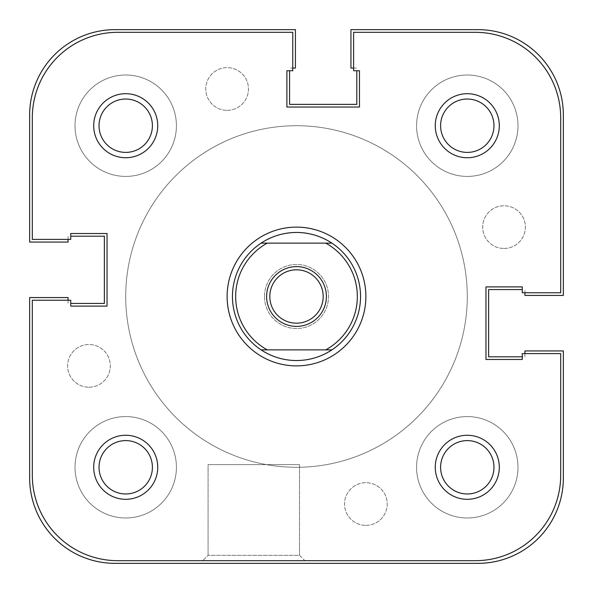<?xml version="1.0" encoding="UTF-8"?>
<svg xmlns="http://www.w3.org/2000/svg" width="593" height="593" viewBox="0 0 593 593"><rect width="100%" height="100%" fill="white"/><g stroke="black" fill="none" stroke-linecap="round" stroke-linejoin="round"><path stroke-width="0.44" stroke-dasharray="2.96 2.22" d="M467.284 517.985A50.702 50.702 0 0 0 517.985 467.284A50.702 50.702 0 0 0 467.284 416.582A50.702 50.702 0 0 0 416.582 467.284A50.702 50.702 0 0 0 467.284 517.985A50.702 50.702 0 0 0 517.985 467.284A50.702 50.702 0 0 0 467.284 416.582A50.702 50.702 0 0 0 416.582 467.284A50.702 50.702 0 0 0 467.284 517.985M467.284 176.417A50.702 50.702 0 0 0 517.985 125.716A50.702 50.702 0 0 0 467.284 75.014A50.702 50.702 0 0 0 416.582 125.716A50.702 50.702 0 0 0 467.284 176.417A50.702 50.702 0 0 0 517.985 125.716A50.702 50.702 0 0 0 467.284 75.014A50.702 50.702 0 0 0 416.582 125.716A50.702 50.702 0 0 0 467.284 176.417M125.716 176.417A50.702 50.702 0 0 0 176.417 125.716A50.702 50.702 0 0 0 125.716 75.014A50.702 50.702 0 0 0 75.014 125.716A50.702 50.702 0 0 0 125.716 176.417A50.702 50.702 0 0 0 176.417 125.716A50.702 50.702 0 0 0 125.716 75.014A50.702 50.702 0 0 0 75.014 125.716A50.702 50.702 0 0 0 125.716 176.417M125.716 517.985A50.702 50.702 0 0 0 176.417 467.284A50.702 50.702 0 0 0 125.716 416.582A50.702 50.702 0 0 0 75.014 467.284A50.702 50.702 0 0 0 125.716 517.985A50.702 50.702 0 0 0 176.417 467.284A50.702 50.702 0 0 0 125.716 416.582A50.702 50.702 0 0 0 75.014 467.284A50.702 50.702 0 0 0 125.716 517.985M296.5 467.284A170.784 170.784 0 0 0 467.284 296.5A170.784 170.784 0 0 0 296.5 125.716A170.784 170.784 0 0 0 125.716 296.5A170.784 170.784 0 0 0 296.5 467.284A170.784 170.784 0 0 0 467.284 296.5A170.784 170.784 0 0 0 296.5 125.716A170.784 170.784 0 0 0 125.716 296.5A170.784 170.784 0 0 0 296.5 467.284A170.784 170.784 0 0 0 467.284 296.5A170.784 170.784 0 0 0 296.5 125.716A170.784 170.784 0 0 0 125.716 296.5A170.784 170.784 0 0 0 296.5 467.284A170.784 170.784 0 0 0 467.284 296.5A170.784 170.784 0 0 0 296.5 125.716A170.784 170.784 0 0 0 125.716 296.5A170.784 170.784 0 0 0 296.5 467.284M88.972 387.229A21.348 21.348 0 0 0 110.32 365.881A21.348 21.348 0 0 0 88.972 344.533A21.348 21.348 0 0 0 67.624 365.881A21.348 21.348 0 0 0 88.972 387.229A21.348 21.348 0 0 0 110.32 365.881A21.348 21.348 0 0 0 88.972 344.533A21.348 21.348 0 0 0 67.624 365.881A21.348 21.348 0 0 0 88.972 387.229M227.119 110.32A21.348 21.348 0 0 0 248.467 88.972A21.348 21.348 0 0 0 227.119 67.624A21.348 21.348 0 0 0 205.771 88.972A21.348 21.348 0 0 0 227.119 110.32A21.348 21.348 0 0 0 248.467 88.972A21.348 21.348 0 0 0 227.119 67.624A21.348 21.348 0 0 0 205.771 88.972A21.348 21.348 0 0 0 227.119 110.32M504.028 248.467A21.348 21.348 0 0 0 525.376 227.119A21.348 21.348 0 0 0 504.028 205.771A21.348 21.348 0 0 0 482.68 227.119A21.348 21.348 0 0 0 504.028 248.467A21.348 21.348 0 0 0 525.376 227.119A21.348 21.348 0 0 0 504.028 205.771A21.348 21.348 0 0 0 482.68 227.119A21.348 21.348 0 0 0 504.028 248.467M365.881 525.376A21.348 21.348 0 0 0 387.229 504.028A21.348 21.348 0 0 0 365.881 482.68A21.348 21.348 0 0 0 344.533 504.028A21.348 21.348 0 0 0 365.881 525.376A21.348 21.348 0 0 0 387.229 504.028A21.348 21.348 0 0 0 365.881 482.68A21.348 21.348 0 0 0 344.533 504.028A21.348 21.348 0 0 0 365.881 525.376M68.076 300.236L68.076 303.438L68.076 297.567L29.65 297.567L29.65 477.958A85.392 85.392 0 0 0 115.042 563.35L477.958 563.35A85.392 85.392 0 0 0 563.35 477.958L563.35 350.937L524.924 350.937L524.924 356.808L488.632 356.808L488.632 289.562L522.255 289.562M524.924 353.606L524.924 356.808L522.255 356.808M353.606 68.076L356.808 68.076L350.937 68.076L350.937 29.65L477.958 29.65A85.392 85.392 0 0 1 563.35 115.042L563.35 295.433L524.924 295.433L524.924 289.562L524.924 292.764M356.808 70.745L356.808 104.368L289.562 104.368L289.562 70.745M68.076 239.394L68.076 236.192L68.076 242.063L29.65 242.063L29.65 115.042A85.392 85.392 0 0 1 115.042 29.65L295.433 29.65L295.433 68.076L289.562 68.076L292.764 68.076M70.745 236.192L104.368 236.192L104.368 303.438L70.745 303.438M157.738 467.284A32.022 32.022 0 0 0 125.716 435.262A32.022 32.022 0 0 0 93.694 467.284A32.022 32.022 0 0 0 125.716 499.306A32.022 32.022 0 0 0 157.738 467.284M99.031 467.284A26.685 26.685 0 0 1 125.716 440.599A26.685 26.685 0 0 1 152.401 467.284A26.685 26.685 0 0 0 125.716 440.599A26.685 26.685 0 0 0 99.031 467.284A26.685 26.685 0 0 0 125.716 493.969A26.685 26.685 0 0 0 152.401 467.284A26.685 26.685 0 0 1 125.716 493.969A26.685 26.685 0 0 1 99.031 467.284A26.685 26.685 0 0 1 125.716 440.599A26.685 26.685 0 0 1 152.401 467.284A26.685 26.685 0 0 1 125.716 493.969A26.685 26.685 0 0 1 99.031 467.284M499.306 467.284A32.022 32.022 0 0 0 467.284 435.262A32.022 32.022 0 0 0 435.262 467.284A32.022 32.022 0 0 0 467.284 499.306A32.022 32.022 0 0 0 499.306 467.284M440.599 467.284A26.685 26.685 0 0 1 467.284 440.599A26.685 26.685 0 0 1 493.969 467.284A26.685 26.685 0 0 0 467.284 440.599A26.685 26.685 0 0 0 440.599 467.284A26.685 26.685 0 0 0 467.284 493.969A26.685 26.685 0 0 0 493.969 467.284A26.685 26.685 0 0 1 467.284 493.969A26.685 26.685 0 0 1 440.599 467.284A26.685 26.685 0 0 1 467.284 440.599A26.685 26.685 0 0 1 493.969 467.284A26.685 26.685 0 0 1 467.284 493.969A26.685 26.685 0 0 1 440.599 467.284M157.738 125.716A32.022 32.022 0 0 0 125.716 93.694A32.022 32.022 0 0 0 93.694 125.716A32.022 32.022 0 0 0 125.716 157.738A32.022 32.022 0 0 0 157.738 125.716M99.031 125.716A26.685 26.685 0 0 1 125.716 99.031A26.685 26.685 0 0 1 152.401 125.716A26.685 26.685 0 0 0 125.716 99.031A26.685 26.685 0 0 0 99.031 125.716A26.685 26.685 0 0 0 125.716 152.401A26.685 26.685 0 0 0 152.401 125.716A26.685 26.685 0 0 1 125.716 152.401A26.685 26.685 0 0 1 99.031 125.716A26.685 26.685 0 0 1 125.716 99.031A26.685 26.685 0 0 1 152.401 125.716A26.685 26.685 0 0 1 125.716 152.401A26.685 26.685 0 0 1 99.031 125.716M499.306 125.716A32.022 32.022 0 0 0 467.284 93.694A32.022 32.022 0 0 0 435.262 125.716A32.022 32.022 0 0 0 467.284 157.738A32.022 32.022 0 0 0 499.306 125.716M440.599 125.716A26.685 26.685 0 0 1 467.284 99.031A26.685 26.685 0 0 1 493.969 125.716A26.685 26.685 0 0 0 467.284 99.031A26.685 26.685 0 0 0 440.599 125.716A26.685 26.685 0 0 0 467.284 152.401A26.685 26.685 0 0 0 493.969 125.716A26.685 26.685 0 0 1 467.284 152.401A26.685 26.685 0 0 1 440.599 125.716A26.685 26.685 0 0 1 467.284 99.031A26.685 26.685 0 0 1 493.969 125.716A26.685 26.685 0 0 1 467.284 152.401A26.685 26.685 0 0 1 440.599 125.716M299.524 555.345L304.861 560.681L202.747 560.681L304.861 560.681L202.747 560.681L304.861 560.681L299.524 555.345L208.084 555.345L202.747 560.681L208.084 555.345L299.524 555.345L208.084 555.345L299.524 555.345L299.524 464.615L208.084 464.615L208.084 555.345L208.084 464.615L299.524 464.615L299.524 555.345M467.284 296.5A170.784 170.784 0 0 1 296.5 467.284A170.784 170.784 0 0 1 125.716 296.5A170.784 170.784 0 0 1 296.5 125.716A170.784 170.784 0 0 1 467.284 296.5A170.784 170.784 0 0 1 296.5 467.284A170.784 170.784 0 0 1 125.716 296.5A170.784 170.784 0 0 1 296.5 125.716A170.784 170.784 0 0 1 467.284 296.5A170.784 170.784 0 0 0 296.5 125.716A170.784 170.784 0 0 0 125.716 296.5A170.784 170.784 0 0 0 296.5 467.284A170.784 170.784 0 0 0 467.284 296.5A170.784 170.784 0 0 0 296.5 125.716A170.784 170.784 0 0 0 125.716 296.5A170.784 170.784 0 0 0 296.5 467.284A170.784 170.784 0 0 0 467.284 296.5M264.478 296.5A32.022 32.022 0 0 1 296.5 264.478A32.022 32.022 0 0 1 328.522 296.5A32.022 32.022 0 0 1 296.5 328.522A32.022 32.022 0 0 1 264.478 296.5A32.022 32.022 0 0 1 296.5 264.478A32.022 32.022 0 0 1 328.522 296.5A32.022 32.022 0 0 1 296.5 328.522A32.022 32.022 0 0 1 264.478 296.5M560.681 117.71L560.681 292.764L560.681 117.71A85.392 85.392 0 0 0 475.29 32.319L353.606 32.319L475.29 32.319A85.392 85.392 0 0 1 560.681 117.71L560.681 292.764L522.255 292.764L560.681 292.764L522.255 292.764L522.255 286.893L522.255 292.764L522.255 286.893L485.964 286.893L522.255 286.893L485.964 286.893L485.964 359.477L485.964 286.893L485.964 359.477L522.255 359.477L485.964 359.477L522.255 359.477L522.255 353.606L522.255 359.477L522.255 353.606L560.681 353.606L522.255 353.606L560.681 353.606L560.681 475.29A85.392 85.392 0 0 1 475.29 560.681A85.392 85.392 0 0 0 560.681 475.29A85.392 85.392 0 0 1 475.29 560.681L117.71 560.681A85.392 85.392 0 0 1 32.319 475.29L32.319 300.236L32.319 475.29A85.392 85.392 0 0 0 117.71 560.681A85.392 85.392 0 0 1 32.319 475.29L32.319 300.236L70.745 300.236L32.319 300.236L70.745 300.236L70.745 306.107L70.745 300.236L70.745 306.107L107.037 306.107L70.745 306.107L107.037 306.107L107.037 233.523L107.037 306.107L107.037 233.523L70.745 233.523L107.037 233.523L70.745 233.523L70.745 239.394L70.745 233.523L70.745 239.394L32.319 239.394L32.319 117.71L32.319 239.394L70.745 239.394L32.319 239.394L32.319 117.71A85.392 85.392 0 0 1 117.71 32.319L292.764 32.319L117.71 32.319A85.392 85.392 0 0 0 32.319 117.71A85.392 85.392 0 0 1 117.71 32.319L292.764 32.319L292.764 70.745L292.764 32.319L292.764 70.745L286.893 70.745L292.764 70.745L286.893 70.745L286.893 107.037L286.893 70.745L286.893 107.037L359.477 107.037L286.893 107.037L359.477 107.037L359.477 70.745L359.477 107.037L359.477 70.745L353.606 70.745L359.477 70.745L353.606 70.745L353.606 32.319L353.606 70.745L353.606 32.319L475.29 32.319A85.392 85.392 0 0 1 560.681 117.71M331.902 349.87A64.044 64.044 0 0 0 331.902 243.13M261.098 243.13A64.044 64.044 0 0 0 261.098 349.87M299.524 464.615L208.084 464.615L299.524 464.615M360.544 296.5A64.044 64.044 0 0 0 296.5 232.456A64.044 64.044 0 0 0 232.456 296.5A64.044 64.044 0 0 0 296.5 360.544A64.044 64.044 0 0 0 360.544 296.5M323.185 296.5A26.685 26.685 0 0 0 296.5 269.815A26.685 26.685 0 0 0 269.815 296.5A26.685 26.685 0 0 0 296.5 323.185A26.685 26.685 0 0 0 323.185 296.5M296.5 232.456A64.044 64.044 0 0 0 232.456 296.5A64.044 64.044 0 0 0 296.5 360.544A64.044 64.044 0 0 0 360.544 296.5A64.044 64.044 0 0 0 296.5 232.456M325.713 349.87L267.287 349.87M325.713 243.13L267.287 243.13"/><path stroke-width="0.89" d="M68.076 300.236L68.076 297.567L29.65 297.567L29.65 477.958A85.392 85.392 0 0 0 115.042 563.35L477.958 563.35A85.392 85.392 0 0 0 563.35 477.958L563.35 350.937L524.924 350.937L524.924 353.606M522.255 356.808L488.632 356.808L488.632 289.562L522.255 289.562M353.606 68.076L350.937 68.076L350.937 29.65L477.958 29.65A85.392 85.392 0 0 1 563.35 115.042L563.35 295.433L524.924 295.433L524.924 292.764M356.808 70.745L356.808 104.368L289.562 104.368L289.562 70.745M68.076 239.394L68.076 242.063L29.65 242.063L29.65 115.042A85.392 85.392 0 0 1 115.042 29.65L295.433 29.65L295.433 68.076L292.764 68.076M70.745 236.192L104.368 236.192L104.368 303.438L70.745 303.438M435.262 125.716A32.022 32.022 0 0 1 467.284 93.694A32.022 32.022 0 0 1 499.306 125.716A32.022 32.022 0 0 1 467.284 157.738A32.022 32.022 0 0 1 435.262 125.716M493.969 125.716A26.685 26.685 0 0 0 467.284 99.031A26.685 26.685 0 0 0 440.599 125.716A26.685 26.685 0 0 0 467.284 152.401A26.685 26.685 0 0 0 493.969 125.716M93.694 467.284A32.022 32.022 0 0 1 125.716 435.262A32.022 32.022 0 0 1 157.738 467.284A32.022 32.022 0 0 1 125.716 499.306A32.022 32.022 0 0 1 93.694 467.284M152.401 467.284A26.685 26.685 0 0 0 125.716 440.599A26.685 26.685 0 0 0 99.031 467.284A26.685 26.685 0 0 0 125.716 493.969A26.685 26.685 0 0 0 152.401 467.284M93.694 125.716A32.022 32.022 0 0 1 125.716 93.694A32.022 32.022 0 0 1 157.738 125.716A32.022 32.022 0 0 1 125.716 157.738A32.022 32.022 0 0 1 93.694 125.716M152.401 125.716A26.685 26.685 0 0 0 125.716 99.031A26.685 26.685 0 0 0 99.031 125.716A26.685 26.685 0 0 0 125.716 152.401A26.685 26.685 0 0 0 152.401 125.716M435.262 467.284A32.022 32.022 0 0 1 467.284 435.262A32.022 32.022 0 0 1 499.306 467.284A32.022 32.022 0 0 1 467.284 499.306A32.022 32.022 0 0 1 435.262 467.284M493.969 467.284A26.685 26.685 0 0 0 467.284 440.599A26.685 26.685 0 0 0 440.599 467.284A26.685 26.685 0 0 0 467.284 493.969A26.685 26.685 0 0 0 493.969 467.284M227.119 296.5A69.381 69.381 0 0 1 296.5 227.119A69.381 69.381 0 0 1 365.881 296.5A69.381 69.381 0 0 1 296.5 365.881A69.381 69.381 0 0 1 227.119 296.5M331.902 349.87L325.713 349.87A60.842 60.842 0 0 0 325.713 243.13L331.902 243.13A64.044 64.044 0 0 0 261.098 243.13L267.287 243.13A60.842 60.842 0 0 0 267.287 349.87L261.098 349.87A64.044 64.044 0 0 0 331.902 349.87C321.147 356.897 309.346 360.455 296.5 360.544C283.654 360.455 271.853 356.897 261.098 349.87A64.044 64.044 0 0 1 261.098 243.13C271.853 236.103 283.654 232.545 296.5 232.456C309.346 232.545 321.147 236.103 331.902 243.13A64.044 64.044 0 0 1 331.902 349.87L261.098 349.87M32.319 300.236L32.319 475.29A85.392 85.392 0 0 0 117.71 560.681L475.29 560.681A85.392 85.392 0 0 0 560.681 475.29L560.681 353.606L522.255 353.606L522.255 359.477L485.964 359.477L485.964 286.893L522.255 286.893L522.255 292.764L560.681 292.764L560.681 117.71A85.392 85.392 0 0 0 475.29 32.319L353.606 32.319L353.606 70.745L359.477 70.745L359.477 107.037L286.893 107.037L286.893 70.745L292.764 70.745L292.764 32.319L117.71 32.319A85.392 85.392 0 0 0 32.319 117.71L32.319 239.394L70.745 239.394L70.745 233.523L107.037 233.523L107.037 306.107L70.745 306.107L70.745 300.236L32.319 300.236M266.613 296.5A29.887 29.887 0 0 1 296.5 266.613A29.887 29.887 0 0 1 326.387 296.5A29.887 29.887 0 0 1 296.5 326.387A29.887 29.887 0 0 1 266.613 296.5M323.185 296.5A26.685 26.685 0 0 0 296.5 269.815A26.685 26.685 0 0 0 269.815 296.5A26.685 26.685 0 0 0 296.5 323.185A26.685 26.685 0 0 0 323.185 296.5M331.902 243.13L261.098 243.13"/></g></svg>
